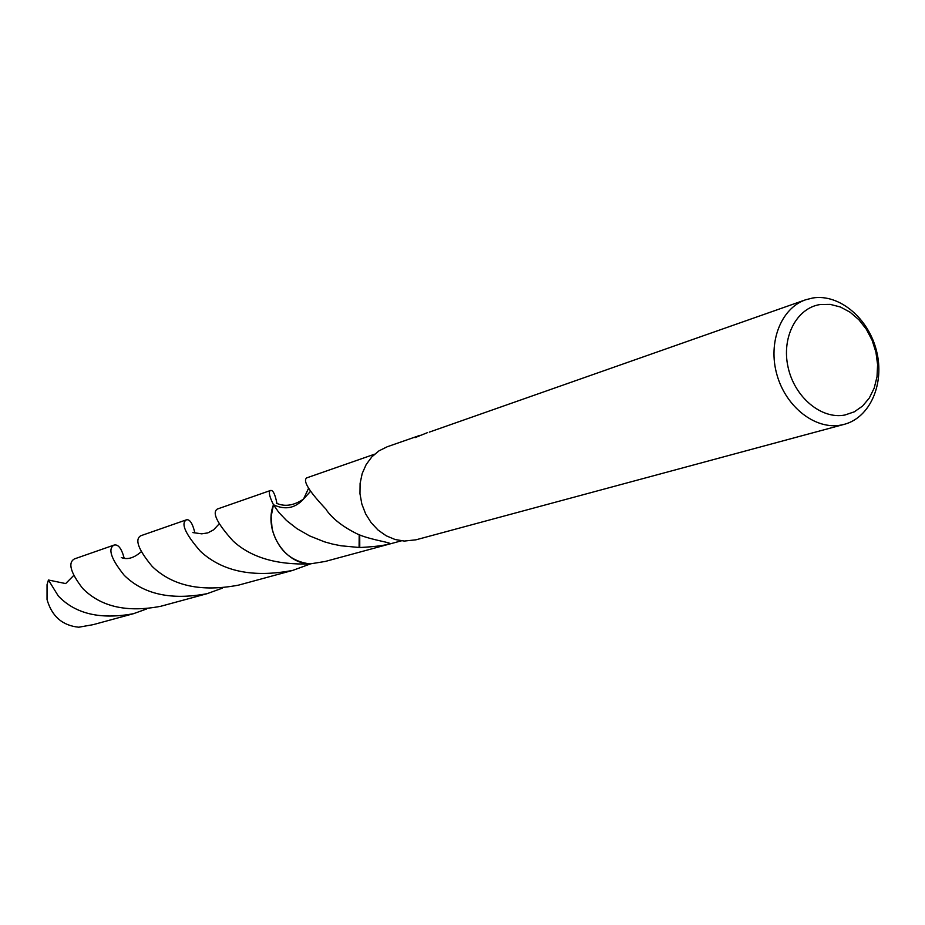 <?xml version="1.0" encoding="UTF-8"?>
<svg xmlns="http://www.w3.org/2000/svg" width="925" height="925" viewBox="0 0 925 925"><rect width="100%" height="100%" fill="white"/><g stroke="black" fill="none" stroke-linecap="round" stroke-linejoin="round"><path stroke-width="1.39" d="M812.867 297.966C839.391 293.711 868.552 318.281 876.53 350.957C884.843 383.563 870.24 417.499 844.282 424.332L841.241 425.026C815.63 430.113 786.007 407.278 776.965 374.833C767.623 342.458 781.012 308.141 805.675 299.769L812.867 297.966M844.282 424.332L415.938 539.818L404.294 541.067L395.091 539.506L386.222 535.795L378.105 530.094L371.133 522.66L365.629 513.849L361.848 504.056L359.975 493.742L360.103 483.393L362.207 473.496L366.196 464.512L371.862 456.846L378.949 450.868L387.113 446.81L420.193 435.27M820.186 304.533L830.257 304.383L840.397 306.996L850.11 312.222L858.909 319.772L866.367 329.3L872.148 340.319L875.952 352.286L877.605 364.635L877.016 376.752L874.218 388.061L869.327 397.993L862.574 406.052L854.295 411.833L844.872 415.024C821.481 419.661 794.575 397.299 788.1 367.317C781.255 337.382 796.575 307.944 820.186 304.533M374.602 454.187L306.765 477.855C302.521 480.769 309.1 491.395 326.513 509.744L326.629 510.369C332.78 518.775 342.319 526.29 355.235 532.904C365.965 538.778 386.685 541.807 389.425 543.218C388.13 545.033 378.244 546.478 359.767 547.542L341.071 545.785L332.549 544.073L324.432 541.819L309.621 535.91L296.89 528.614L286.542 520.532L278.772 512.357L273.465 504.761C269.256 496.216 268.296 491.453 270.562 490.47L217.306 509.051C211.837 512.647 217.121 523.319 233.158 541.067C250.872 557.405 276.506 565.025 310.037 563.915L325.299 561.44L401.45 540.813M805.675 299.769L429.304 432.125M427.454 432.646L415.036 437.652L418.389 435.825M359.767 547.542L359.721 534.858M359.189 534.638L359.085 547.369M310.037 563.915C290.554 561.475 277.893 549.785 272.089 528.834L271.141 516.566L273.453 504.761C263.602 530.395 284.252 563.614 310.048 563.915C284.264 563.614 263.613 530.407 273.465 504.761L273.453 504.749C285.189 510.23 295.225 508.299 303.573 498.98L308.592 488.215M222.358 588.15L207.154 593.665C171.148 600.429 143.491 594.312 124.204 575.292C111.012 558.839 107.647 548.756 114.087 545.068C118.169 544.097 121.51 548.363 124.089 557.868M114.087 545.068L74.451 558.908C67.733 562.666 70.45 572.482 82.614 588.358C100.733 606.754 126.737 612.732 160.626 606.314L207.154 593.665M270.562 490.47C272.991 489.961 275.107 494.216 276.899 503.235M146.647 608.951L133.489 613.691C100.455 619.819 75.399 613.911 58.298 595.989L48.435 580.01L65.663 583.582L73.561 575.627M133.489 613.691L93.113 624.664L78.729 627.219C62.403 625.554 51.835 616.327 47.036 599.527L47.048 584.623L48.435 580.01M310.627 563.845L292.797 570.378C253.173 577.917 222.405 571.569 200.471 551.346C185.254 533.829 180.583 523.33 186.434 519.827C189.764 519.052 192.562 523.33 194.828 532.673M186.434 519.827L140.739 535.772C134.518 539.472 138.345 549.704 152.243 566.482C172.57 585.999 201.349 592.208 238.592 585.12L292.797 570.378M310.384 491.487L303.573 498.98M121.302 557.555C127.326 559.96 133.917 558.064 141.062 551.867M276.402 503.246C284.923 506.981 293.965 505.582 303.516 499.061M192.874 532.592L201.742 533.829L207.801 532.904L213.617 529.817L219.052 524.024"/></g></svg>
